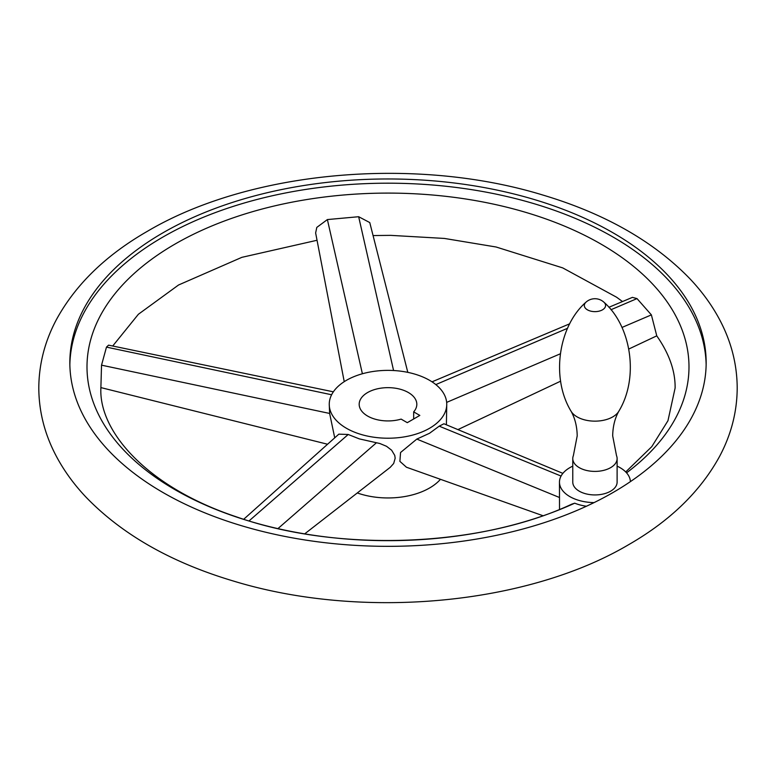 <?xml version="1.0" encoding="UTF-8"?>
<svg xmlns="http://www.w3.org/2000/svg" width="776" height="776" viewBox="0 0 776 776"><rect width="100%" height="100%" fill="white"/><g stroke="black" fill="none" stroke-linecap="round" stroke-linejoin="round"><path stroke-width="1.16" d="M573.367 455.648A22.174 12.804 0 0 0 572.775 458.597A22.174 12.804 0 0 0 586.462 470.431A22.174 12.804 0 0 0 610.625 467.647A22.174 12.804 0 0 0 617.114 458.597A22.174 12.804 0 0 0 616.513 455.648L612.681 435.84C612.856 426.334 614.941 418.07 618.918 411.076A25.191 14.54 0 0 1 612.759 416.887A25.191 14.54 0 0 1 570.971 411.076C574.948 418.07 577.024 426.334 577.208 435.84L573.367 455.648M572.775 458.597L572.775 482.139A22.174 12.804 0 0 0 586.462 493.963A22.174 12.804 0 0 0 610.625 491.189A22.174 12.804 0 0 0 617.114 482.139L617.114 458.597M572.775 466.143A35.473 20.477 0 0 0 559.467 482.139A35.473 20.477 0 0 0 559.477 482.643A35.473 20.477 0 0 0 594.067 502.605A318.16 183.689 180 0 1 254.47 529.377A318.16 183.689 180 0 1 69.84 362.654A318.16 183.689 180 0 1 163.028 232.771A318.16 183.689 180 0 1 509.754 192.952A318.16 183.689 180 0 1 706.16 362.654A318.16 183.689 180 0 1 630.403 481.624A35.473 20.477 0 0 0 617.114 466.143M706.141 364.769A318.16 183.689 0 0 0 508.067 196.774A318.16 183.689 0 0 0 163.028 236.99A318.16 183.689 0 0 0 69.859 364.769M586.433 506.243A35.473 20.477 180 0 1 574.715 503.188L571.786 504.148C480.16 547.187 337.899 552.784 236.273 516.797C147.915 487.425 98.707 431.96 100.88 388L101.53 365.166L106.477 347.115L108.572 345.155L333.36 391.822M559.467 482.139L559.515 509.425M608.908 307.277L632.411 297.373L637.009 298.595L651.384 314.881L656.768 335.843L628.832 349.016M344.234 381.666L315.638 232.965L316.792 227.407L327.385 219.569L358.657 216.717L369.764 222.566L407.807 372.354M626.562 472.846A301.001 173.785 0 0 0 586.607 236.302A301.001 173.785 0 0 0 175.163 243.994A301.001 173.785 0 0 0 163.154 482.42A301.001 173.785 0 0 0 574.715 503.188M243.722 519.26L338.831 434.162L348.211 434.482L359.307 438.876L379.881 443.523L386.526 446.287L391.647 450.235L394.751 455.405L395.168 458.228L393.675 463.485L390.25 467.317L304.725 533.84M357.29 492.954A58.753 33.921 0 0 0 429.545 488.017A58.753 33.921 0 0 0 440.458 479.306M429.545 428.274A58.753 33.921 0 0 0 446.753 404.296A58.753 33.921 0 0 0 410.485 372.955A58.753 33.921 0 0 0 346.455 380.308A58.753 33.921 0 0 0 329.247 404.296A58.753 33.921 0 0 0 365.515 435.637A58.753 33.921 0 0 0 429.545 428.274M542.919 515.7L406.449 467.23L399.882 461.351L400.561 452.505L416.819 439.09L429.545 433.26L439.206 426.17L443.93 423.774L562.881 473.37M446.394 424.802L446.753 404.296M329.247 404.296L329.635 413.443L334.728 437.829M367.62 392.53A28.819 16.645 0 0 0 359.181 404.296A28.819 16.645 0 0 0 401.124 419.108L407.284 422.668L419.826 415.422L413.666 411.872A28.819 16.645 0 0 0 416.819 404.296A28.819 16.645 0 0 0 399.029 388.921A28.819 16.645 0 0 0 367.62 392.53M413.666 418.982L413.666 411.872M570.971 411.076C550.553 377.301 558.778 325.871 585.938 302.233A10.631 6.14 0 0 0 588.315 310.293A10.631 6.14 0 0 0 602.467 309.837A10.631 6.14 0 0 0 603.951 302.233C631.111 325.871 639.337 377.301 618.918 411.076M630.403 481.624A318.16 183.689 180 0 1 612.972 492.547A318.16 183.689 180 0 1 594.067 502.605M376.418 442.786L277.983 528.572M348.211 434.482L249.047 520.909M435.831 384.586L567.518 328.306M610.984 309.721L637.009 298.595M446.666 402.385L560.291 353.817M621.983 327.453L651.384 314.881M362.392 373.76L327.385 219.569M393.577 370.521L358.657 216.717M329.635 413.443L101.53 365.166M331.614 394.761L106.477 347.115M439.206 426.17L561.067 476.057M416.819 439.09L559.467 497.494M603.951 302.233A13.299 13.299 0 0 0 585.938 302.233M737.2 388C737.084 364.264 731.235 341.498 719.653 319.712C711.873 305.104 701.902 291.388 689.718 278.565C653.567 241.278 604.475 213.4 542.453 194.921C415.179 156.044 250.105 170.633 147.508 231.229C105.914 255.11 75.524 284.608 56.347 319.712C44.765 341.498 38.916 364.264 38.8 388C38.916 411.736 44.765 434.502 56.347 456.288C64.127 470.896 74.098 484.612 86.281 497.435C122.433 534.722 171.525 562.6 233.547 581.078C360.821 619.956 525.895 605.367 628.492 544.771C670.086 520.89 700.476 491.392 719.653 456.288C731.235 434.502 737.084 411.736 737.2 388M317.035 240.269L241.86 257.341L178.548 284.996L138.38 314.27L112.714 346.018M373.421 235.555L390.677 235.361L444.386 238.436L496.106 247.001L562.716 267.895L616.59 297.218L622.497 301.544M625.728 471.954L651.782 446.646L667.971 420.699L675.12 388C675.333 371.015 669.203 353.613 656.719 335.795M569.691 323.805L432.028 381.831M100.88 387.593L327.569 444.241M560.66 381.161L457.918 429.603"/></g></svg>
